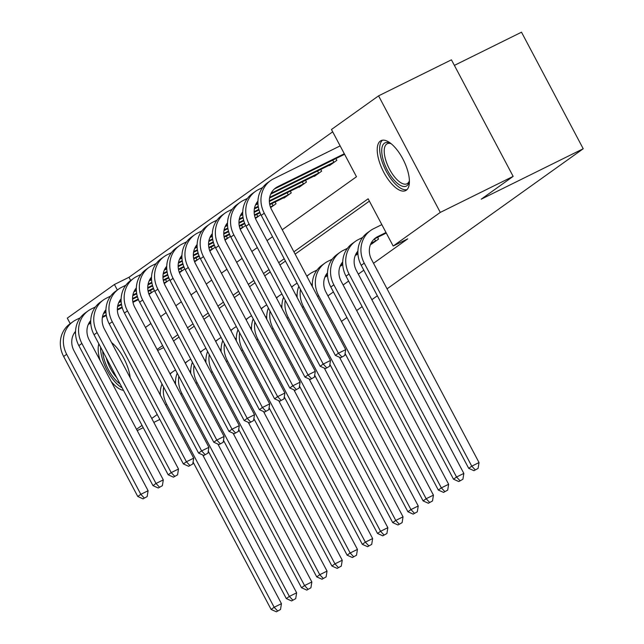 <?xml version="1.0" encoding="UTF-8"?>
<svg xmlns="http://www.w3.org/2000/svg" width="644" height="644" viewBox="0 0 644 644"><rect width="100%" height="100%" fill="white"/><g stroke="black" fill="none" stroke-linecap="round" stroke-linejoin="round"><path stroke-width="0.97" d="M406.332 190.197A27.853 11.528 63.7 0 1 405.664 190.6A27.853 11.528 63.7 0 1 383.405 171.578A27.853 11.528 63.7 0 1 380.314 141.06A27.853 11.528 63.7 0 1 380.982 140.658A27.853 11.528 63.7 0 1 403.241 159.688A27.853 11.528 63.7 0 1 406.332 190.197M123.463 390.336A27.853 11.528 63.7 0 1 111.211 381.481M100.142 360.576A27.853 11.528 63.7 0 1 98.87 343.888M454.374 65.39L521.511 32.2L583.223 148.756L387.052 288.834M70.22 323.658L67.29 318.128L114.415 284.487L117.337 290.017M332.69 131.819L128.985 277.282L114.415 284.487M282.233 229.763L356.478 176.746L331.459 129.492L378.575 95.851L440.287 212.399L393.17 246.048L368.151 198.795L293.906 251.812M440.287 212.399L513.147 176.384L451.436 59.828L378.575 95.851M111.557 342.576A27.853 11.528 63.7 0 1 130.201 377.787M128.985 277.282L130.684 280.486M149.046 294.429L154.439 290.573M154.302 290.291L153.53 288.818M164.244 283.577L169.638 279.721M169.501 279.44L168.728 277.967M179.443 272.718L184.844 268.87M184.699 268.58L183.926 267.115M194.641 261.867L200.043 258.011M199.906 257.729L199.125 256.264M209.936 250.943L215.241 247.159M215.104 246.877L214.323 245.404M225.038 240.164L230.439 236.308M230.302 236.026L229.522 234.553M240.333 229.24L245.638 225.448M245.501 225.167L244.72 223.701M255.531 218.388L260.836 214.597M260.699 214.315L259.918 212.842M270.641 207.601L276.043 203.737L275.125 201.991M283.754 197.724L283.948 198.094L291.249 192.886L290.323 191.139M298.953 186.873L299.146 187.243L306.447 182.035L305.522 180.288M314.151 176.013L314.353 176.384L321.646 171.175L320.72 169.428M329.35 165.162L329.551 165.532L336.844 160.324L335.918 158.577M327.925 295.846L333.415 291.925M343.123 284.994L348.613 281.074M358.322 274.135L363.812 270.214M373.52 263.283L407.741 238.844L393.17 246.048M369.382 201.121L295.137 254.138M285.429 261.07L279.939 264.99M270.23 271.921L264.74 275.841M255.032 282.78L249.542 286.701M239.834 293.632L234.344 297.552M224.627 304.483L219.145 308.404M209.429 315.343L203.939 319.255M194.23 326.194L188.74 330.114M179.032 337.045L173.542 340.966M325.453 276.477L325.647 276.848L327.538 275.495M340.652 265.626L340.845 265.996L342.737 264.644M355.85 254.774L356.043 255.145L357.935 253.792L355.48 254.952M371.049 243.915L371.242 244.285L378.543 239.077L377.617 237.33M377.344 295.773L371.854 299.693M362.137 306.625L356.655 310.545M346.939 317.476L341.449 321.396M159.825 419.445L153.827 422.416M143.226 427.656L137.228 430.619M75.541 333.713L74.793 332.296M513.147 176.384L481.229 199.181L583.223 148.756M157.225 414.535L151.734 418.455M142.026 425.386L136.536 429.306M284.197 258.751L278.707 262.663M268.999 269.603L263.509 273.523M253.8 280.454L248.31 284.374M238.602 291.305L233.112 295.226M223.404 302.165L217.913 306.085M208.205 313.016L202.715 316.937M192.999 323.868L187.517 327.788M177.8 334.719L172.31 338.639M162.602 345.578L157.112 349.499M145.439 327.442L150.929 323.529M160.638 316.59L166.128 312.67M175.836 305.739L181.326 301.819M191.035 294.888L196.525 290.967M206.233 284.028L211.723 280.108M221.439 273.177L226.921 269.256M236.638 262.325L242.128 258.405M251.836 251.474L257.326 247.554M267.035 240.614L272.525 236.694M163.665 347.575L157.667 350.545M175.514 381.304A17.855 16.221 54.5 0 0 174.588 382.504M202.691 454.93L281.444 603.661L280.518 609.49L276.381 611.8L280.518 609.49M276.381 611.8L271.116 609.433L193.079 462.054M271.116 609.433L274.159 607.268L166.659 404.239A26.782 24.327 -125.5 0 1 163.64 387.092M170.113 374.051A26.782 24.327 -125.5 0 1 172.954 371.636A26.782 24.327 -125.5 0 1 175.554 370.042M160.364 395.199A26.782 24.327 -125.5 0 1 162.014 384.017M277.604 610.931L274.159 607.268L281.444 603.661M143.048 498.859L147.178 496.548L143.048 498.859L137.776 496.492L140.819 494.326L66.678 354.297A26.782 24.327 -125.5 0 1 72.973 321.694A26.782 24.327 -125.5 0 1 76.024 319.867L80.267 317.774M138.428 299.621L132.954 302.326M122.231 307.631L117.361 310.038M106.332 315.488L102.364 317.452M90.764 323.191L88.3 324.407M152.467 291.982L148.82 293.817M138.21 299.066L132.833 301.722M122.07 307.043L117.345 309.378M106.228 314.876L102.501 316.719M90.732 322.539L88.711 323.529M75.533 331.362A17.855 16.221 54.5 0 0 73.963 350.698L148.104 490.72L147.178 496.548M137.776 496.492L63.643 356.47A26.782 24.327 -125.5 0 1 69.93 323.868L72.973 321.694M144.264 497.989L140.819 494.326L148.104 490.72M151.469 292.513L150.342 290.396M190.713 370.453A17.855 16.221 54.5 0 0 189.787 371.644M217.889 444.07L296.643 592.81L295.717 598.638L291.587 600.949L295.717 598.638M291.587 600.949L286.314 598.582L208.278 451.194M286.314 598.582L289.357 596.408L181.858 393.387A26.782 24.327 -125.5 0 1 178.839 376.241M185.311 363.2A26.782 24.327 -125.5 0 1 188.153 360.785A26.782 24.327 -125.5 0 1 190.753 359.183M175.562 384.347A26.782 24.327 -125.5 0 1 177.213 373.166M292.803 600.079L289.357 596.408L296.643 592.81M205.919 359.594A17.855 16.221 54.5 0 0 204.985 360.793M233.088 433.219L311.841 581.959L310.915 587.787L306.786 590.089L310.915 587.787M306.786 590.089L301.521 587.731L223.484 440.343M301.521 587.731L304.556 585.557L197.064 382.536A26.782 24.327 -125.5 0 1 194.037 365.389M200.517 352.34A26.782 24.327 -125.5 0 1 203.351 349.934A26.782 24.327 -125.5 0 1 205.951 348.332M190.769 373.488A26.782 24.327 -125.5 0 1 192.411 362.314M308.001 589.228L304.556 585.557L311.841 581.959M221.117 348.742A17.855 16.221 54.5 0 0 220.184 349.942M248.286 422.367L327.039 571.107L326.114 576.927L321.984 579.238L326.114 576.927M321.984 579.238L316.719 576.879L238.683 429.492M316.719 576.879L319.754 574.706L212.262 371.677A26.782 24.327 -125.5 0 1 209.236 354.53M215.716 341.489A26.782 24.327 -125.5 0 1 218.549 339.074A26.782 24.327 -125.5 0 1 221.15 337.48M205.967 362.636A26.782 24.327 -125.5 0 1 207.609 351.455M323.199 578.368L319.754 574.706L327.039 571.107M158.247 488.007L162.377 485.697L158.247 488.007L152.982 485.64L156.017 483.467L81.877 343.445A26.782 24.327 -125.5 0 1 88.172 310.843A26.782 24.327 -125.5 0 1 91.231 309.015L95.465 306.922M153.626 288.77L148.152 291.474M137.43 296.779L132.559 299.186M121.531 304.636L117.57 306.6M105.962 312.332L103.507 313.548M167.665 281.13L164.019 282.966M153.409 288.214L148.031 290.871M137.269 296.192L132.543 298.526M121.426 304.016L117.699 305.86M105.93 311.68L103.909 312.678M90.732 320.511A17.855 16.221 54.5 0 0 89.162 339.847L163.302 479.869L162.377 485.697M152.982 485.64L78.842 345.619A26.782 24.327 -125.5 0 1 85.129 313.016L88.172 310.843M159.462 487.138L156.017 483.467L163.302 479.869M166.667 281.653L165.548 279.536M173.445 477.148L177.575 474.837L173.445 477.148L168.181 474.789L171.215 472.616L97.083 332.594A26.782 24.327 -125.5 0 1 103.37 299.991A26.782 24.327 -125.5 0 1 106.429 298.164L110.663 296.063M168.825 277.918L163.351 280.623M152.628 285.92L147.758 288.335M136.729 293.785L132.769 295.741M121.161 301.481L118.705 302.696M182.864 270.279L179.217 272.114M168.607 277.355L163.23 280.011M152.467 285.34L147.742 287.675M136.633 293.165L132.897 295.008M121.128 300.829L119.116 301.827M105.938 309.659A17.855 16.221 54.5 0 0 104.368 328.987L178.501 469.017L177.575 474.837M168.181 474.789L94.04 334.759A26.782 24.327 -125.5 0 1 100.327 302.165L103.37 299.991M174.661 476.278L171.215 472.616L178.501 469.017M181.866 270.802L180.747 268.685M188.644 466.296L192.773 463.986L188.644 466.296L183.379 463.93L186.414 461.764L112.281 321.742A26.782 24.327 -125.5 0 1 118.568 289.14A26.782 24.327 -125.5 0 1 121.627 287.305L125.862 285.212M184.031 267.059L178.549 269.772M167.834 275.069L162.956 277.475M151.928 282.933L147.967 284.889M136.359 290.629L133.904 291.845M198.062 259.419L194.416 261.263M183.806 266.503L178.436 269.16M167.665 274.481L162.948 276.815M151.831 282.314L148.104 284.157M136.327 289.977L134.314 290.975M121.136 298.8A17.855 16.221 54.5 0 0 119.567 318.136L193.699 458.158L192.773 463.986M183.379 463.93L109.239 323.908A26.782 24.327 -125.5 0 1 115.534 291.305L118.568 289.14M189.859 465.427L186.414 461.764L193.699 458.158M197.064 259.951L195.945 257.833M236.316 337.891A17.855 16.221 54.5 0 0 235.39 339.09M263.493 411.508L342.238 560.248L341.312 566.076L337.182 568.386L341.312 566.076M337.182 568.386L331.918 566.02L253.881 418.64M331.918 566.02L334.952 563.854L227.461 360.825A26.782 24.327 -125.5 0 1 224.434 343.679M230.914 330.638A26.782 24.327 -125.5 0 1 233.748 328.223A26.782 24.327 -125.5 0 1 236.356 326.621M221.166 351.785A26.782 24.327 -125.5 0 1 222.808 340.604M338.398 567.517L334.952 563.854L342.238 560.248M203.842 455.445L207.972 453.135L203.842 455.445L198.577 453.078L201.62 450.905L127.48 310.883A26.782 24.327 -125.5 0 1 133.767 278.28A26.782 24.327 -125.5 0 1 136.826 276.453L141.06 274.36M199.229 256.207L193.755 258.912M183.033 264.217L178.155 266.624M167.126 272.074L163.165 274.038M151.557 279.778L149.102 280.993M213.269 248.568L209.614 250.403M199.004 255.652L193.635 258.308M182.864 263.629L178.147 265.964M167.029 271.462L163.302 273.306M151.525 279.126L149.513 280.116M136.335 287.949A17.855 16.221 54.5 0 0 134.765 307.285L208.906 447.306L207.972 453.135M198.577 453.078L124.437 313.056A26.782 24.327 -125.5 0 1 130.732 280.454L133.767 278.28M205.058 454.575L201.62 450.905L208.906 447.306M212.262 249.099L211.143 246.982M120.042 383.872A24.102 9.974 63.7 0 1 103.853 358.193A24.102 9.974 63.7 0 1 102.686 351.093M106.228 357.79A22.323 9.241 -116.3 0 0 106.26 357.887A22.323 9.241 -116.3 0 0 116.741 377.642M100.609 347.172A27.676 11.455 -116.3 0 0 101.969 357.372A27.676 11.455 -116.3 0 0 122.118 387.793M409.415 180.763A24.102 9.974 63.7 0 1 409.238 181.713A24.102 9.974 63.7 0 1 406.911 185.738A24.102 9.974 63.7 0 1 387.447 170.338A24.102 9.974 63.7 0 1 384.396 143.218A24.102 9.974 63.7 0 1 390.208 143.218A24.102 9.974 63.7 0 1 391.069 143.66M391.117 143.701A22.323 9.241 -116.3 0 0 387.221 143.749A22.323 9.241 -116.3 0 0 386.69 144.071A22.323 9.241 -116.3 0 0 389.169 168.519A22.323 9.241 -116.3 0 0 407 183.765A22.323 9.241 -116.3 0 0 407.539 183.443A22.323 9.241 -116.3 0 0 409.407 180.698M382.56 140.191A27.676 11.455 -116.3 0 0 385.386 169.557A27.676 11.455 -116.3 0 0 407 189.626M251.514 327.039A17.855 16.221 54.5 0 0 250.588 328.231M278.691 400.657L357.444 549.396L356.51 555.225L352.381 557.535L356.51 555.225M352.381 557.535L347.116 555.168L269.079 407.781M347.116 555.168L350.159 552.995L242.659 349.974A26.782 24.327 -125.5 0 1 239.632 332.827M246.113 319.778A26.782 24.327 -125.5 0 1 248.954 317.371A26.782 24.327 -125.5 0 1 251.554 315.769M236.364 340.934A26.782 24.327 -125.5 0 1 238.006 329.752M353.596 556.666L350.159 552.995L357.444 549.396M266.713 316.18A17.855 16.221 54.5 0 0 265.787 317.379M293.889 389.805L372.643 538.545L371.709 544.373L367.579 546.676L371.709 544.373M367.579 546.676L362.314 544.317L284.278 396.929M362.314 544.317L365.357 542.143L257.858 339.114A26.782 24.327 -125.5 0 1 254.839 321.976M261.311 308.927A26.782 24.327 -125.5 0 1 264.153 306.52A26.782 24.327 -125.5 0 1 266.753 304.918M251.563 330.074A26.782 24.327 -125.5 0 1 253.205 318.901M368.795 545.806L365.357 542.143L372.643 538.545M281.911 305.328A17.855 16.221 54.5 0 0 280.985 306.528M309.088 378.954L387.841 527.686L386.907 533.514L382.778 535.824L386.907 533.514M382.778 535.824L377.513 533.457L299.476 386.078M377.513 533.457L380.556 531.292L273.056 328.263A26.782 24.327 -125.5 0 1 270.037 311.116M276.509 298.075A26.782 24.327 -125.5 0 1 279.351 295.66A26.782 24.327 -125.5 0 1 281.951 294.067M266.761 319.223A26.782 24.327 -125.5 0 1 268.411 308.041M383.993 534.955L380.556 531.292L387.841 527.686M297.109 294.477A17.855 16.221 54.5 0 0 296.184 295.668M324.286 368.094L403.039 516.834L402.114 522.662L397.976 524.973L402.114 522.662M397.976 524.973L392.711 522.606L314.675 375.227M392.711 522.606L395.754 520.441L288.254 317.412A26.782 24.327 -125.5 0 1 285.236 300.265M291.708 287.224A26.782 24.327 -125.5 0 1 294.55 284.809A26.782 24.327 -125.5 0 1 297.15 283.207M281.959 308.371A26.782 24.327 -125.5 0 1 283.61 297.19M399.2 524.103L395.754 520.441L403.039 516.834M327.506 274.795L325.486 275.793M327.538 275.471L325.083 276.662M306.906 276.365A26.782 24.327 -125.5 0 1 309.748 273.958A26.782 24.327 -125.5 0 1 312.807 272.122L317.041 270.029M312.308 283.618A17.855 16.221 54.5 0 0 311.382 284.817M339.485 357.243L418.238 505.983L417.312 511.811L413.182 514.121L417.312 511.811M413.182 514.121L407.91 511.755L329.881 364.367M407.91 511.755L410.953 509.581L303.453 306.56A26.782 24.327 -125.5 0 1 300.434 289.414M297.158 297.52A26.782 24.327 -125.5 0 1 298.808 286.339M414.398 513.252L410.953 509.581L418.238 505.983M219.041 444.585L223.17 442.283L219.041 444.585L213.776 442.227L216.819 440.053L142.678 300.032A26.782 24.327 -125.5 0 1 148.965 267.429A26.782 24.327 -125.5 0 1 152.024 265.602L156.259 263.509M214.428 245.356L208.954 248.061M198.231 253.366L193.353 255.773M182.333 261.223L178.364 263.187M166.756 268.918L164.3 270.134M228.467 237.717L224.812 239.552M214.202 244.801L208.833 247.457M198.062 252.778L193.345 255.113M182.228 260.603L178.501 262.446M166.724 268.266L164.711 269.264M151.533 277.097A17.855 16.221 54.5 0 0 149.963 296.433L224.104 436.455L223.17 442.283M213.776 442.227L139.635 302.205A26.782 24.327 -125.5 0 1 145.93 269.603L148.965 267.429M220.256 443.724L216.819 440.053L224.104 436.455M227.461 238.24L226.342 236.123M234.239 433.734L238.369 431.424L234.239 433.734L228.974 431.375L232.017 429.202L157.877 289.18A26.782 24.327 -125.5 0 1 164.172 256.578A26.782 24.327 -125.5 0 1 167.223 254.75L171.457 252.649M229.626 234.505L224.152 237.209M213.43 242.506L208.559 244.921M197.531 250.371L193.562 252.327M181.954 258.067L179.499 259.282M243.665 226.865L240.011 228.701M229.401 233.941L224.032 236.598M213.261 241.919L208.543 244.253M197.426 249.751L193.699 251.595M181.922 257.415L179.909 258.413M166.732 266.246A17.855 16.221 54.5 0 0 165.162 285.574L239.302 425.604L238.369 431.424M228.974 431.375L154.834 291.346A26.782 24.327 -125.5 0 1 161.129 258.743L164.172 256.578M235.454 432.865L232.017 429.202L239.302 425.604M242.659 227.388L241.54 225.271M249.437 422.883L253.575 420.572L249.437 422.883L244.173 420.516L247.216 418.35L173.075 278.321A26.782 24.327 -125.5 0 1 179.37 245.726A26.782 24.327 -125.5 0 1 182.421 243.891L186.663 241.798M244.825 223.645L239.351 226.358M228.628 231.655L223.758 234.062M212.729 239.52L208.761 241.476M197.153 247.216L194.697 248.431M258.864 216.006L255.217 217.841M244.599 223.09L239.23 225.746M228.467 231.067L223.742 233.402M212.625 238.9L208.898 240.743M197.128 246.563L195.108 247.562M181.93 255.386A17.855 16.221 54.5 0 0 180.36 274.722L254.501 414.744L253.575 420.572M244.173 420.516L170.04 280.494A26.782 24.327 -125.5 0 1 176.327 247.892L179.37 245.726M250.661 422.013L247.216 418.35L254.501 414.744M257.866 216.537L256.739 214.42M264.644 412.031L268.773 409.721L264.644 412.031L259.371 409.665L262.414 407.491L188.273 267.469A26.782 24.327 -125.5 0 1 194.569 234.867A26.782 24.327 -125.5 0 1 197.619 233.039L201.862 230.946M260.023 212.794L254.549 215.499M243.826 220.803L238.956 223.21M227.928 228.66L223.959 230.624M212.359 236.364L209.896 237.572M274.062 205.154L270.416 206.99M259.806 212.238L254.428 214.895M243.665 220.216L238.94 222.55M227.823 228.048L224.096 229.884M212.327 235.704L210.306 236.702M197.128 244.535A17.855 16.221 54.5 0 0 195.559 263.871L269.699 403.893L268.773 409.721M259.371 409.665L185.239 269.643A26.782 24.327 -125.5 0 1 191.526 237.04L194.569 234.867M265.859 411.162L262.414 407.491L269.699 403.893M273.064 205.678L271.937 203.56M279.842 401.172L283.972 398.869L279.842 401.172L274.577 398.813L277.612 396.64L203.472 256.618A26.782 24.327 -125.5 0 1 209.767 224.015A26.782 24.327 -125.5 0 1 212.826 222.188L217.06 220.095M285.936 196.678L269.747 204.647M259.025 209.952L254.155 212.359M243.126 217.809L239.166 219.765M227.557 225.505L225.102 226.72M289.261 194.303L269.627 204.035M258.864 209.364L254.138 211.699M243.021 217.189L239.294 219.032M227.525 224.853L225.505 225.851M212.327 233.683A17.855 16.221 54.5 0 0 210.757 253.012L284.898 393.041L283.972 398.869M274.577 398.813L200.437 258.791A26.782 24.327 -125.5 0 1 206.724 226.189L209.767 224.015M281.058 400.31L277.612 396.64L284.898 393.041M288.262 194.826L287.144 192.709M342.705 263.943L340.692 264.934M342.737 264.62L340.282 265.811M428.381 503.262L432.51 500.952L428.381 503.262L423.116 500.903L426.151 498.73L318.659 295.701A26.782 24.327 -125.5 0 1 324.946 263.098A26.782 24.327 -125.5 0 1 328.005 261.271L332.24 259.178M327.514 272.766A17.855 16.221 54.5 0 0 325.945 292.102L433.436 495.131L432.51 500.952M423.116 500.903L345.079 353.516M312.364 286.661A26.782 24.327 -125.5 0 1 321.911 265.272L324.946 263.098M429.596 502.392L426.151 498.73L433.436 495.131M295.041 390.32L299.17 388.01L295.041 390.32L289.776 387.962L292.811 385.788L218.678 245.767A26.782 24.327 -125.5 0 1 224.965 213.164A26.782 24.327 -125.5 0 1 228.024 211.329L232.259 209.236M301.134 185.826L269.353 201.508M258.325 206.957L254.364 208.914M242.756 214.653L240.301 215.869M304.459 183.451L269.337 200.839M258.228 206.338L254.501 208.181M242.724 214.001L240.711 214.999M227.533 222.824A17.855 16.221 54.5 0 0 225.964 242.16L300.096 382.182L299.17 388.01M289.776 387.962L215.635 247.932A26.782 24.327 -125.5 0 1 221.922 215.329L224.965 213.164M296.256 389.451L292.811 385.788L300.096 382.182M303.461 183.975L302.342 181.858M357.903 253.084L355.891 254.082M443.579 492.41L447.709 490.1L443.579 492.41L438.314 490.044L441.349 487.878L333.858 284.849A26.782 24.327 -125.5 0 1 340.145 252.247A26.782 24.327 -125.5 0 1 343.204 250.419L347.438 248.326M342.713 261.915A17.855 16.221 54.5 0 0 341.143 281.251L448.635 484.272L447.709 490.1M438.314 490.044L330.815 287.023A26.782 24.327 -125.5 0 1 337.11 254.42L340.145 252.247M444.795 491.541L441.349 487.878L448.635 484.272M310.239 379.469L314.369 377.159L310.239 379.469L304.974 377.102L308.009 374.937L233.877 234.907A26.782 24.327 -125.5 0 1 240.164 202.305A26.782 24.327 -125.5 0 1 243.223 200.477L247.457 198.384M316.333 174.975L269.562 198.062M257.954 203.802L255.499 205.017M319.657 172.592L269.699 197.33M257.922 203.15L255.91 204.14M242.732 211.973A17.855 16.221 54.5 0 0 241.162 231.309L315.294 371.33L314.369 377.159M304.974 377.102L230.834 237.081A26.782 24.327 -125.5 0 1 237.129 204.478L240.164 202.305M311.454 378.6L308.009 374.937L315.294 371.33M318.659 173.123L317.54 171.006M376.555 240.494L371.089 243.231M373.23 242.869L370.678 244.1M458.778 481.559L462.907 479.249L458.778 481.559L453.513 479.192L456.548 477.019L349.056 273.998A26.782 24.327 -125.5 0 1 355.343 241.395A26.782 24.327 -125.5 0 1 358.402 239.568L362.636 237.467M357.911 251.063A17.855 16.221 54.5 0 0 356.341 270.391L463.841 473.421L462.907 479.249M453.513 479.192L346.013 276.163A26.782 24.327 -125.5 0 1 352.308 243.569L355.343 241.395M459.993 480.69L456.548 477.019L463.841 473.421M375.557 241.017L374.438 238.908M325.437 368.618L329.567 366.307L325.437 368.618L320.173 366.251L323.216 364.077L249.075 224.056A26.782 24.327 -125.5 0 1 255.362 191.453A26.782 24.327 -125.5 0 1 258.421 189.626L262.655 187.533M331.531 164.115L270.697 194.158M334.864 161.741L271.108 193.289M257.93 201.121A17.855 16.221 54.5 0 0 256.36 220.457L330.501 360.479L329.567 366.307M320.173 366.251L246.032 226.229A26.782 24.327 -125.5 0 1 252.327 193.627L255.362 191.453M326.653 367.748L323.216 364.077L330.501 360.479M333.858 162.264L332.739 160.147M386.006 232.516L377.77 236.589A17.855 16.221 54.5 0 0 375.734 237.805A17.855 16.221 54.5 0 0 371.54 259.54L479.039 462.569L478.106 468.397L473.976 470.7L478.106 468.397M386.287 233.048L374.728 238.755A17.855 16.221 54.5 0 0 374.285 238.988M473.976 470.7L468.711 468.341L471.754 466.167L364.254 263.146A26.782 24.327 -125.5 0 1 370.55 230.544A26.782 24.327 -125.5 0 1 373.601 228.709L381.836 224.643M468.711 468.341L361.212 265.312A26.782 24.327 -125.5 0 1 367.507 232.709L370.55 230.544M475.192 469.838L471.754 466.167L479.039 462.569M340.636 357.758L344.765 355.448L340.636 357.758L335.371 355.399L338.414 353.226L264.273 213.204A26.782 24.327 -125.5 0 1 270.569 180.602A26.782 24.327 -125.5 0 1 273.62 178.774L340.137 145.89M344.588 154.294L274.747 188.821A17.855 16.221 54.5 0 0 274.304 189.046M344.307 153.763L277.789 186.647A17.855 16.221 54.5 0 0 275.753 187.863A17.855 16.221 54.5 0 0 271.559 209.598L345.699 349.628L344.765 355.448M335.371 355.399L261.231 215.37A26.782 24.327 -125.5 0 1 267.526 182.775L270.569 180.602M341.851 356.889L338.414 353.226L345.699 349.628M165.564 405.02L166.659 404.239M63.643 356.47L66.678 354.297M180.763 394.168L181.858 393.387M195.969 383.317L197.064 382.536M211.168 372.457L212.262 371.677M78.842 345.619L81.877 343.445M94.04 334.759L97.083 332.594M109.239 323.908L112.281 321.742M226.366 361.606L227.461 360.825M124.437 313.056L127.48 310.883M241.564 350.755L242.659 349.974M256.763 339.903L257.858 339.114M271.961 329.044L273.056 328.263M287.16 318.192L288.254 317.412M302.358 307.341L303.453 306.56M139.635 302.205L142.678 300.032M154.834 291.346L157.877 289.18M170.04 280.494L173.075 278.321M185.239 269.643L188.273 267.469M200.437 258.791L203.472 256.618M317.564 296.482L318.659 295.701M215.635 247.932L218.678 245.767M330.815 287.023L333.858 284.849M230.834 237.081L233.877 234.907M346.013 276.163L349.056 273.998M246.032 226.229L249.075 224.056M374.728 238.755L377.77 236.589M361.212 265.312L364.254 263.146M274.747 188.821L277.789 186.647M261.231 215.37L264.273 213.204M169.968 373.77L172.954 371.636M185.166 362.918L188.153 360.785M200.365 352.067L203.351 349.934M215.563 341.207L218.549 339.074M230.761 330.356L233.748 328.223M245.96 319.505L248.954 317.371M261.166 308.645L264.153 306.52M276.365 297.794L279.351 295.66M291.563 286.942L294.55 284.809M306.761 276.091L309.748 273.958"/></g></svg>
